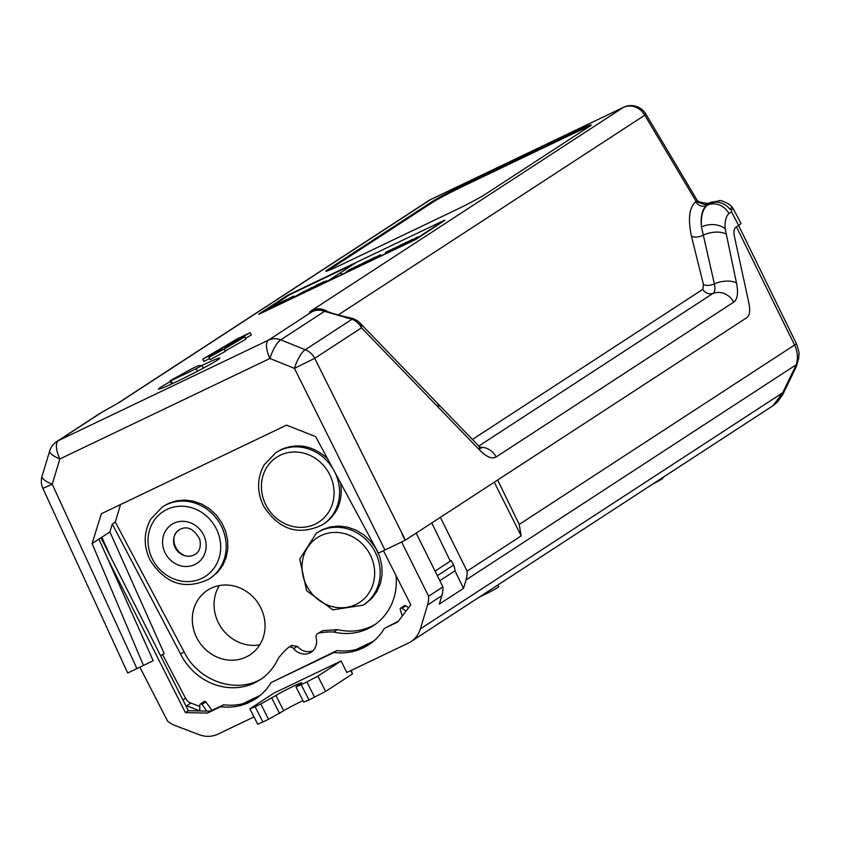 <?xml version="1.0" encoding="UTF-8"?>
<svg xmlns="http://www.w3.org/2000/svg" width="841" height="841" viewBox="0 0 841 841"><rect width="100%" height="100%" fill="white"/><g stroke="black" fill="none" stroke-linecap="round" stroke-linejoin="round"><path stroke-width="1.26" d="M371.27 259.795L373.562 258.639L371.27 259.795M360.127 265.125L362.408 263.969L360.127 265.125M359.223 265.63L361.598 264.526C358.529 265.924 358.928 265.672 362.776 263.748L361.619 264.547M387.091 251.869L385.735 252.3L386.944 251.764M272.211 307.301L282.387 302.434L276.636 304.999L287.149 299.27L277.309 303.979L272.274 307.428M287.149 299.27L284.941 300.752M385.493 252.458L387.922 251.301L385.535 252.699M396.941 247.065L398.003 246.487C393.914 248.421 394.04 248.337 398.382 246.234L397.278 247.002M373.551 257.945L374.76 257.378L373.572 257.998M359.433 265.209L357.236 266.65L359.475 265.293M352.663 268.058L348.353 270.318L352.673 268.09M282.923 302.329L283.438 301.74M375.359 257.851L377.966 256.652C370.65 260.51 378.671 255.748 378.229 256.473L375.328 258.145M258.755 314.103L415.685 239.286L444.763 220.09L287.927 295.096L258.755 314.103L415.685 239.286M408.779 241.504L409.493 240.989C405.404 242.933 405.53 242.849 409.872 240.736L408.442 241.567M393.178 248.957L391.832 249.388L393.041 248.852M322.439 282.65L321.514 283.018M399.664 245.54L401.556 244.647L399.759 245.73M373.047 258.271L371.743 259.123L373.131 258.429M413.814 239.002L412.889 239.454M444.857 220.279L415.79 239.475L258.86 314.292M320.274 284.426L317.204 285.803A15.853 0.778 153.2 0 1 313.609 287.527L310.981 288.295L318.056 284.489A16.357 0.799 153.2 0 1 323.743 281.767L325.73 281.272A20.058 0.978 153.2 0 1 324.763 281.861L320.295 284.458M364.016 262.55L365.667 261.803L362.965 263.159L364.195 262.907M366.529 261.53L368.694 260.531C361.336 264.326 369.441 259.701 368.957 260.363L366.581 261.761M283.859 301.372L284.91 300.689M349.036 270.739L349.404 270.119L348.952 270.571M374.708 257.903L372.752 259.196C369.683 260.594 370.082 260.332 373.93 258.418L374.75 257.987M303.885 291.459L296.495 295.685L306.671 290.818L300.91 293.383L309.194 289.073L303.948 291.585M409.493 240.989C405.404 242.933 405.53 242.849 409.872 240.736L409.872 240.736M377.956 256.768L375.622 257.682L377.788 256.694M356.374 266.786L358.392 265.819L356.416 266.87M293.751 296.116L289.672 298.765L293.698 297.02L284.962 301.194L290.05 297.882L293.751 296.116L291.144 298.071M417.83 236.857L413.761 239.117L417.872 236.941M416.358 237.709L415.401 238.329M319.706 283.859L314.303 286.918L322.45 282.744M402.135 244.363L404.584 243.196L402.219 244.521M398.003 246.487C393.914 248.421 394.04 248.337 398.382 246.234L398.382 246.213M348.826 270.623L346.755 271.843M348.731 270.434L346.397 271.548M368.821 260.826L365.961 262.466L368.842 260.878M366.487 261.94L364.5 263.349M366.424 262.035L364.195 263.317M315.617 285.982L314.776 286.739M319.801 284.058L315.711 286.171M370.376 260.289L372.763 259.217M369.998 260.268L368.4 261.299L370.04 260.353M370.608 259.869L371.259 259.554L370.629 259.911M354.713 267.081L353.725 267.743M352.505 268.332L351.643 268.742M357.52 265.924L355.312 266.818L356.91 266.429M358.729 265.157L358.014 265.924M362.124 263.622L361.378 264.063M364.405 262.634L363.48 263.086M368.694 260.531C361.336 264.326 369.441 259.701 368.957 260.363L369.241 260.153M370.313 259.585L372.763 258.418L370.397 259.743M375.023 257.325L377.052 256.589L375.107 257.483M378.051 255.916L377.052 256.589M378.156 255.99L380.185 255.159M387.648 251.459L388.195 251.091M389.804 250.176L387.995 251.354L389.877 250.334M391.633 249.788L393.746 248.547C386.503 252.279 394.397 247.759 394.019 248.379L391.622 249.619M393.746 248.547C386.503 252.279 394.397 247.759 394.019 248.379L394.292 248.169M400.295 245.467L399.37 245.919M405.373 242.734L406.571 242.155L405.394 242.776M404.868 243.06L403.564 243.911L404.952 243.217M411.449 239.822L412.658 239.243L411.47 239.874M410.955 240.148L409.641 240.999L411.039 240.305M348.941 270.55L351.096 269.362M351.075 269.32L348.679 270.529M351.202 269.393L355.049 267.48L351.296 269.583M359.99 264.926L360.915 264.232L359.275 264.957M375.832 257.167L374.928 257.609M377.966 256.652C370.65 260.51 378.671 255.748 378.229 256.473L378.545 256.242M415.591 239.096L444.763 220.09M350.424 269.32L349.562 269.73M342.14 273.851L340.826 273.672L342.14 273.851M355.228 263.128L289.767 294.434L263.086 311.822L328.547 280.516L355.228 263.128M294.707 296.358L294.234 296.926M309.225 289.136L311.433 287.654M307.207 290.723L307.722 290.134M307.743 290.187L309.194 289.073M311.159 288.831L310.318 289.052M326.413 280.736L325.824 281.462A20.058 0.978 153.2 0 1 324.868 282.05L321.598 283.837M357.204 265.966L355.88 266.66L357.246 266.061M367.98 260.794L366.781 261.362L368.127 260.931M351.874 269.067L354.334 267.837L351.874 269.067M341.078 273.788L341.982 273.924M353.861 264.021L289.861 294.623L264.547 311.117M379.512 255.296L380.668 254.707L379.606 255.485M162.376 506.965L168.053 503.633L176.095 500.889L184.663 500.048L193.367 501.141L201.798 504.127L209.567 508.858L216.316 515.123L221.73 522.629L225.546 531.028L227.606 539.922L227.806 548.91L226.145 557.562L222.676 565.488L217.588 572.322L209.272 578.934C185.325 590.435 165.603 584.169 150.097 560.138C143.359 545.83 143.59 532.132 150.791 519.055L162.376 506.965A42.954 39.222 56.9 0 1 218.681 521.536A42.954 39.222 56.9 0 1 209.272 578.934M195.396 554.135L194.145 554.829C179.974 562.44 165.624 537.967 179.406 529.693M316.363 533.152L322.313 529.641L330.355 526.908L338.923 526.056L347.627 527.16L356.058 530.145L363.827 534.876L370.576 541.141L375.98 548.647L379.806 557.036L381.867 565.93L382.066 574.918L380.395 583.58L376.936 591.507L371.848 598.34L365.362 603.754L363.259 605.121L332.857 609.851L306.639 590.75L299.753 559.065L316.363 533.152A42.954 39.222 56.9 0 1 320.474 530.85A42.954 39.222 56.9 0 1 374.024 549.919A42.954 39.222 56.9 0 1 363.259 605.121M170.986 380.731A20.405 0.999 153.2 0 1 169.998 380.889A20.405 0.999 153.2 0 1 170.04 380.763L191.664 368.852A20.405 0.999 153.2 0 1 198.402 365.635L201.966 365.499A20.405 0.999 153.2 0 1 196.184 368.673L170.986 380.731L172.447 383.612M327.475 311.506A17.177 15.685 -123.1 0 0 312.095 310.224L623.286 107.438A17.177 6.949 -115.6 0 1 623.612 107.259A17.177 17.177 0 0 1 645.783 113.966L697.157 200.263C697.305 201.02 699.018 201.798 702.277 202.607L702.655 203.869L696.138 201.483A17.177 1.293 -30.8 0 0 697.157 200.263L697.157 200.263A17.177 1.293 -30.8 0 1 696.138 201.472L644.774 115.185L338.145 314.997M384.957 549.972L378.418 553.105L315.638 436.616L286.55 425.147L101.393 513.704L92.09 543.528L143.464 665.473L136.925 668.595L52.226 484.216L42.88 488.369A17.177 17.177 0 0 1 42.05 476.227L42.05 476.227A17.177 4.92 -163.2 0 0 52.226 484.216L59.869 458.944A17.177 6.949 -115.6 0 1 58.397 440.61A17.177 15.685 56.9 0 0 56.757 441.536A17.177 17.177 0 0 0 49.693 450.955L49.693 450.955A17.177 4.92 -163.2 0 0 59.869 458.944L269.94 358.476A17.177 4.899 -68 0 1 280.757 339.838L305.241 349.74A17.177 4.899 -68 0 0 294.424 368.379L314.723 358.319L405.383 540.164L402.019 534.109L405.11 540.311L384.957 549.972L294.424 368.379L269.94 358.476A17.177 6.949 -115.6 0 1 268.468 340.142L312.19 311.654A17.177 15.537 -110.8 0 1 313.819 310.918L313.546 311.023M120.536 504.547L115.301 522.051L184.074 651.838L180.605 654.088A57.987 52.951 -123.1 0 0 260.1 679.791A57.987 52.951 -123.1 0 0 278.15 658.577A77.036 70.339 56.9 0 1 287.969 647.885A4.3 3.921 56.9 0 1 293.719 648.663A13.961 12.752 -123.1 0 0 311.128 652.174A13.961 12.752 -123.1 0 0 316.153 637.941A4.3 3.921 56.9 0 1 319.033 633.031A77.036 70.339 56.9 0 1 333.719 632.001A57.987 52.951 -123.1 0 0 373.488 625.567A57.987 52.951 -123.1 0 0 396.006 575.538M291.554 645.552L297.315 646.319C301.814 651.291 306.986 652.795 312.831 650.818M202.702 359.149L237.604 338.681L250.176 332.668L224.063 347.512L244.836 336.799L224.2 349.068L208.967 357.341L222.676 348.857L202.702 359.149L203.858 361.451L209.556 358.518M431.969 201.735L327.57 269.772A25.766 1.262 -26.8 0 0 325.824 271.223A25.766 1.262 -26.8 0 0 340.027 265.336L454.97 210.366A25.766 1.262 -26.8 0 0 485.026 194.46L589.436 126.423A25.766 1.262 -26.8 0 0 591.181 124.973A25.766 1.262 -26.8 0 0 576.979 130.86L462.035 185.829A25.766 1.262 -26.8 0 0 431.969 201.735L432.358 202.502L327.948 270.539A25.766 1.262 -26.8 0 0 327.391 270.907M302.981 700.669A15.033 0.736 -26.8 0 0 283.659 710.782L268.531 719.297L260.794 703.98L275.922 695.465A15.033 0.736 153.2 0 1 290.786 687.496A15.033 0.736 153.2 0 1 301.751 682.755A15.033 0.736 153.2 0 1 300.731 683.607L295.979 686.813L301.194 684.658L308.931 699.975L303.717 702.13L295.979 686.813M709.646 202.797A18.859 0.925 153.2 0 1 710.004 202.649L719.297 200.726C719.843 199.496 730.293 203.827 731.985 207.096L733.142 208.515L731.491 209.851L729.694 209.02A17.177 15.685 -123.1 0 0 711.181 202.996L711.612 202.366A18.029 0.883 -26.8 0 0 709.331 202.923A18.029 0.883 -26.8 0 0 707.786 203.575M731.491 209.851L731.523 211.848L728.895 213.572C725.93 216.4 724.69 221.488 725.184 228.836L736.506 283.049C738.493 292.878 737.557 299.249 733.699 302.15L496.179 456.936C492.069 459.281 486.634 457.073 479.854 450.303L361.514 327.822L314.723 358.319A17.177 15.685 56.9 0 0 305.241 349.74L352.032 319.244L324.479 311.349L280.757 339.838A17.177 15.685 56.9 0 0 268.468 340.142L58.397 440.61L102.129 412.122A17.177 15.685 -123.1 0 0 100.478 413.047L56.757 441.536M733.142 208.515L740.995 223.412A34.923 1.703 153.2 0 1 738.64 225.388L735.896 227.165C733.962 228.626 733.499 231.822 734.498 236.784L748.91 303.254C750.403 310.686 749.709 315.491 746.808 317.667L405.11 540.311M184.074 651.838C198.245 681.221 236.584 694.382 261.887 678.571M351.286 670.382L352.463 673.935L325.614 691.428L308.931 699.975M314.597 697.263L306.86 681.946L317.877 676.111L325.614 691.428M92.09 543.528L109.898 531.922L112.273 524.027L180.605 654.088M115.301 522.051L112.273 524.027M406.014 611.123L402.03 608.264A1.293 1.177 -123.1 0 0 400.242 609.578L402.292 616.033M662.603 477.646L662.897 478.235A12.888 0.631 153.2 0 1 652.742 484.069M478.802 446.045L713.031 293.404C714.966 291.974 715.407 288.799 714.366 283.869L701.468 226.954A17.177 11.259 -4 0 1 725.184 228.836M207.359 713.073L185.409 712.611L188.342 710.708L199.716 710.939L199.853 704.958A1.293 1.177 56.9 0 1 202.008 704.39L206.865 711.087L210.292 711.16L207.359 713.073L220.678 706.703A59.49 54.318 -123.1 0 0 255.359 698.976A59.49 54.318 -123.1 0 0 271.054 682.608L334.056 652.479A59.49 54.318 -123.1 0 0 368.736 644.753A59.49 54.318 -123.1 0 0 384.442 628.374L397.761 622.004L410.797 604.826L383.454 550.697M208.967 357.341L210.124 359.643L225.356 351.359L224.2 349.068M479.381 597.047A12.888 0.631 -26.8 0 0 491.932 590.845A12.888 0.631 -26.8 0 0 498.702 586.776L497.819 585.031M139.869 667.186L167.548 721.084A26.628 24.315 -123.1 0 0 175.306 725.625L199.159 734.687A26.628 24.315 -123.1 0 0 217.998 734.13L253.993 716.91M438.56 407.601A17.177 9.587 136 0 0 436.878 402.713L359.843 322.933A17.177 17.177 0 0 0 351.254 318.108L345.146 316.731A17.177 3.091 102.7 0 1 345.914 317.866M345.146 316.731C332.269 313.725 326.213 311.044 326.655 311.159L326.655 311.159A17.177 5.677 113 0 0 324.479 311.349A17.177 15.685 56.9 0 0 312.19 311.654C308.752 312.926 308.721 312.453 312.095 310.224M262.865 721.998L257.661 724.164L249.924 708.847L255.128 706.692L262.865 721.998L268.531 719.297M317.877 676.111L341.057 661.015L273.735 693.215L249.924 708.847M341.057 661.015L346.86 672.506L408.4 643.071A26.628 24.315 -123.1 0 0 410.944 641.641A26.628 24.315 -123.1 0 0 420.363 628.9L427.554 604.994A26.628 24.315 -123.1 0 0 428.595 596.237L442.902 586.913L416.179 533.131M420.363 628.9L782.645 392.81A25.766 6.896 25.9 0 1 782.656 394.786L777.042 402.492L773.037 405.688L782.645 392.81L796.269 364.71C798.193 358.098 797.636 351.527 794.577 344.999L736.432 226.818M497.651 480.032L519.202 524.448L794.577 344.999A25.766 1.03 -25.5 0 0 796.385 343.675L738.293 224.831M431.78 522.955L450.303 561.136M439.822 580.721L455.013 570.829L463.517 588.353L439.307 604.122L441.851 595.67A26.628 24.315 -123.1 0 0 442.902 586.913M435.039 571.081L451.228 560.527L453.551 565.12L437.331 575.696M453.551 565.12A13.74 12.552 56.9 0 1 455.013 570.829M332.826 468.521A42.954 39.222 56.9 0 0 275.753 452.731L281.441 449.399C297.788 442.692 313.125 445.719 327.433 458.503M340.531 482.808C343.16 500.3 337.809 513.872 324.489 523.512L322.66 524.7C298.713 536.211 278.991 529.946 263.485 505.904C256.747 491.596 256.978 477.898 264.179 464.821L275.753 452.731M317.698 633.557L322.618 630.687L337.325 629.646C350.991 632.737 363.648 630.971 375.275 624.337M260.573 607.36A38.654 35.28 55.7 0 1 250.471 654.54A38.654 35.28 55.7 0 1 199.548 642.492A38.654 35.28 55.7 0 1 206.897 590.676A38.654 35.28 55.7 0 1 260.573 607.36M185.672 705.42A9.451 8.631 -123.1 0 0 186.618 705.841L199.716 710.813M162.586 654.55L185.588 698.324A9.451 8.631 -123.1 0 0 190.875 703.065L199.822 706.461M736.506 283.049A17.177 8.442 -12.2 0 0 714.366 283.869A8.589 4.3 -13.9 0 1 703.444 284.542L691.47 236.226C687.77 218.933 689.21 207.433 695.791 201.703L696.138 201.472M782.656 394.786A25.766 6.896 25.9 0 1 782.656 394.797L796.28 366.697L798.771 358.171C798.477 352.905 800.6 356.121 796.385 343.675M119.201 402.482A17.177 15.685 -123.1 0 0 117.551 403.407L101.887 412.216A17.177 5.046 62.3 0 1 102.129 412.122L119.201 402.482L430.392 199.695A17.177 15.685 -123.1 0 0 428.742 200.621L117.551 403.407M101.719 412.321A17.177 5.046 62.3 0 1 101.887 412.216A17.177 17.177 0 0 0 100.478 413.047M259.774 644.816A38.654 35.28 55.7 0 1 221.288 627.659A38.654 35.28 55.7 0 1 219.343 585.567M707.912 203.543A19.059 0.936 153.2 0 1 709.163 203.869L706.535 205.582C702.13 209.388 700.437 216.515 701.468 226.954C700.795 216.347 702.687 209.125 707.123 205.299L711.612 202.366M463.517 588.353L466.061 579.901L796.269 364.71A25.766 6.896 25.9 0 1 796.28 366.697M589.993 126.055A25.766 1.262 -26.8 0 0 577.357 131.627L462.413 186.597A25.766 1.262 -26.8 0 0 432.358 202.502M98.902 539.092L153.167 660.69L143.464 665.473M132.825 670.55L129.567 672.106M337.325 629.646L333.719 632.001M402.019 534.109L405.246 540.248L401.714 541.94M201.882 365.499A34.365 1.682 153.2 0 1 219.848 358.119A34.365 1.682 153.2 0 1 217.525 360.053A34.365 1.682 153.2 0 1 183.559 378.282A34.365 1.682 153.2 0 1 158.507 389.099A34.365 1.682 153.2 0 1 170.355 381.604M200.358 704.012L204.174 701.531A1.293 1.177 56.9 0 1 205.824 701.909L211.953 710.361M408.579 607.749L405.835 605.783A1.293 1.177 -123.1 0 0 404.5 605.72L400.694 608.201M494.277 482.229L495.854 485.394L494.308 482.219M306.86 681.946L301.194 684.658M384.442 628.374L398.371 621.205M250.176 332.668L251.343 334.97L245.572 338.25M199.716 710.939L206.865 711.087M466.061 579.901A26.628 24.315 -123.1 0 0 467.102 571.144L440.379 517.362M467.102 571.144L521.199 535.896L495.854 485.394M401.641 541.982L428.595 596.237M242.66 703.791L260.153 695.423M356.048 649.557L373.541 641.189M246.413 702.729L257.777 697.294M359.801 648.506L371.165 643.071M260.794 703.98L255.128 706.692M210.292 711.16L223.611 704.79A59.49 54.318 -123.1 0 0 256.799 697.998M271.054 682.608L336.989 650.566A59.49 54.318 -123.1 0 0 370.187 643.775M109.898 531.922L164.174 653.52L160.631 655.833M188.342 710.708L110.497 556.595L101.835 537.178M110.497 556.595L100.973 537.735M197.477 371.238L196.184 368.673M203.312 368.158L201.966 365.499M336.989 650.566L334.056 652.479M223.611 704.79L220.678 706.703M185.409 712.611L107.564 558.508M519.202 524.448L521.199 535.896M136.925 668.595L127.695 673L42.88 488.369M244.836 336.799L246.003 339.102L225.188 351.023M359.843 322.933A17.177 9.587 136 0 1 361.514 327.822A17.177 15.685 -123.1 0 0 352.032 319.244A17.177 3.091 102.7 0 0 351.254 318.108M152.463 559.16A38.654 35.301 -123.1 0 0 215.38 566.119A38.654 35.301 -123.1 0 0 185.22 506.429A38.654 35.301 -123.1 0 0 152.463 559.16M165.225 553.052A23.191 21.183 56.9 0 1 184.873 521.42A23.191 21.183 56.9 0 1 202.965 557.236A23.191 21.183 56.9 0 1 165.225 553.052M175.243 547.754A14.602 13.33 -123.1 0 0 193.861 555.007A14.602 13.33 -123.1 0 0 195.259 554.23C199.664 551.654 201.157 546.639 199.759 539.186C193.745 528.579 186.923 525.425 179.312 529.756A14.602 13.33 -123.1 0 0 175.243 547.754M320.936 535.633A38.654 35.301 -123.1 0 0 319.433 600.537A38.654 35.301 -123.1 0 0 374.666 574.119A38.654 35.301 -123.1 0 0 320.936 535.633M297.315 646.319L293.719 648.663M327.948 270.539L327.57 269.772M271.822 698.146L279.559 713.462M283.659 710.782L275.922 695.465M731.985 207.096A33.966 1.661 153.2 0 1 729.694 209.02M738.64 225.388L731.523 211.848M691.47 236.226A8.589 4.3 -13.9 0 0 702.855 235.322A17.177 8.421 -12.2 0 1 725.92 234.05M441.851 595.67L427.554 604.994M186.618 705.841L190.875 703.065M472.411 439.465L702.855 289.293L703.444 284.542M436.878 402.713L478.151 445.394A17.177 9.619 135.9 0 1 479.854 450.303M480.148 447.244A17.177 15.685 56.9 0 1 496.179 456.936M733.699 302.15A17.177 15.685 56.9 0 0 713.031 293.404A8.589 7.842 56.9 0 1 702.855 289.293M728.895 213.572A17.177 15.685 56.9 0 0 707.123 205.299L706.535 205.582A8.589 7.842 56.9 0 1 695.791 201.703M462.413 186.597L462.035 185.829M577.357 131.627L576.979 130.86M322.618 630.687L319.033 633.031M645.783 113.966A17.177 1.293 -30.8 0 1 644.774 115.185A17.177 15.685 -123.1 0 0 623.286 107.438L430.392 199.695A17.177 6.949 -115.6 0 1 430.708 199.506A17.177 6.949 -115.6 0 1 431.055 199.37M182.96 700.038L185.588 698.324M202.008 704.39L205.824 701.909M709.331 202.923L710.004 202.649A18.859 0.925 153.2 0 1 711.181 202.996M350.781 670.624L352.463 673.935M402.03 608.264L405.835 605.783M335.181 472.873A42.954 39.222 56.9 0 1 322.66 524.7M265.851 504.926A38.654 35.301 -123.1 0 0 328.757 511.896A38.654 35.301 -123.1 0 0 298.608 452.206A38.654 35.301 -123.1 0 0 265.851 504.926M709.163 203.869A8.589 7.842 56.9 0 1 702.655 203.869M288.368 647.581L291.943 645.247M773.026 405.688L410.944 641.641M478.151 445.394L481.504 448.2L479.528 447.769M42.05 476.227L49.693 450.955M623.612 107.259L430.708 199.506A17.177 17.177 0 0 0 428.742 200.621M171.575 384.011L169.998 380.889M705.567 204.573L708.332 203.448L702.498 202.681M326.655 311.159A17.177 17.177 0 0 0 313.819 310.918"/></g></svg>
